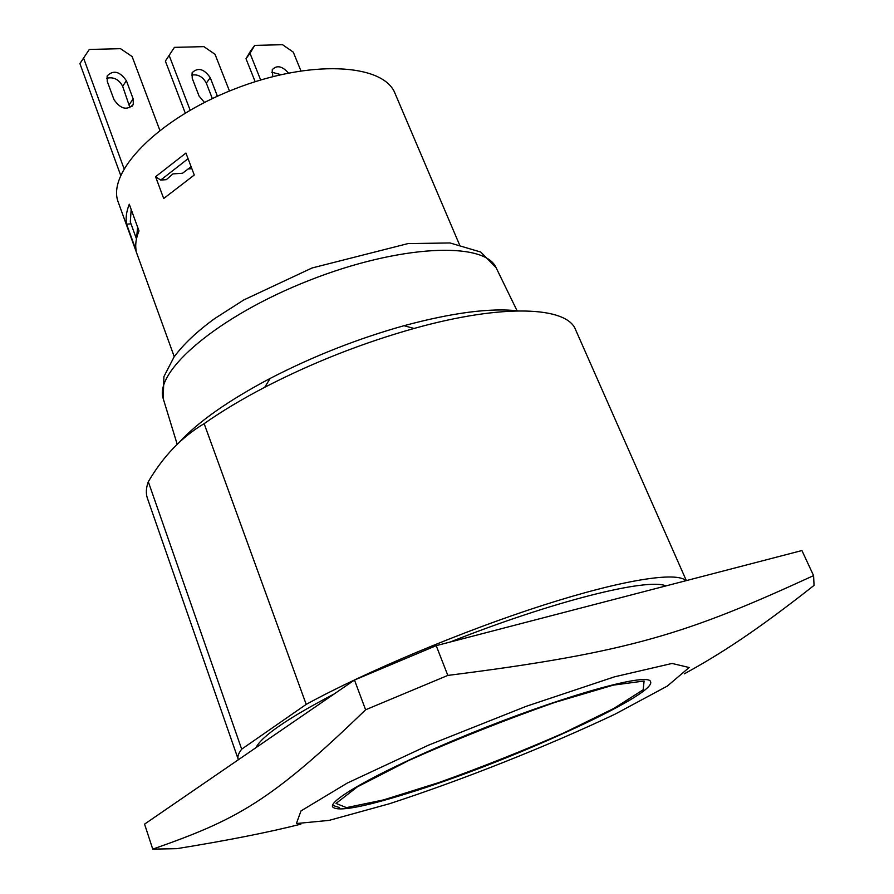 <?xml version="1.0" encoding="UTF-8"?>
<svg xmlns="http://www.w3.org/2000/svg" width="894" height="894" viewBox="0 0 894 894"><rect width="100%" height="100%" fill="white"/><g stroke="black" fill="none" stroke-linecap="round" stroke-linejoin="round"><path stroke-width="1.34" d="M120.668 175.291L79.912 63.586L89.288 49.449L120.522 48.678L132.122 56.557L159.836 130.3M129.965 107.783L122.657 86.26C118.857 79.32 113.538 76.66 106.688 78.27M126.389 80.706L133.161 98.865L133.284 104.464C127.026 110.7 120.601 109.102 114.007 99.67L107.258 81.388L107.112 75.99C113.326 69.721 119.751 71.296 126.389 80.706L122.657 86.26M124.031 168.642L83.5 57.898M185.248 113.035L165.379 61.083L174.419 47.36L165.379 61.083M212.325 98.586L206.313 83.12C202.826 76.705 197.92 74.034 191.607 75.107M190.143 110.163L169.201 55.551M229.467 91.032L215.029 54.288L203.866 46.633L174.419 47.36M204.447 102.452L199.083 96.083L192.232 78.348L192.087 72.76C197.965 67.117 204.022 68.76 210.258 77.7L217.432 96.217M155.59 176.721L163.691 198.524L194.266 175.023L185.93 153.053L155.59 176.721L160.697 180.074L188.075 158.685M191.126 166.72L182.532 173.235L172.944 173.905L166.329 179.672L160.697 180.074M188.053 168.966L191.875 168.709M137.62 227.132L136.547 238.508M131.172 209.464L130.312 221.935L136.469 238.888M250.722 50.779L245.995 58.713L250.007 53.327L254.723 45.382L250.722 50.779M255.159 81.689L245.995 58.713M280.895 74.627L271.687 72.19M300.898 70.782L293.277 52.143L282.538 44.7L254.723 45.382M272.804 76.605L272.212 69.754C276.749 64.893 282.146 65.977 288.416 73.006M260.668 79.991L250.007 53.327M459.36 244.397L395.07 93.501C383.749 63.351 309.648 59.216 233.613 89.366C157.456 119.17 106.073 172.721 118.366 202.502L174.252 356.706M126.602 224.182C125.495 218.181 126.389 211.52 129.272 204.234L139.006 230.943C136.044 238.095 135.083 244.587 136.123 250.443L126.602 224.182L130.982 223.813M389.192 803.818C462.31 779.993 547.53 746.177 615.161 714.105L667.326 686.078L689.14 667.516L672.053 663.449L614.469 676.836L526.208 706.316L428.639 745.115L347.252 783.077L300.987 810.925L296.395 823.542L329.171 820.368L389.192 803.818M407.955 793.246C362.45 807.427 337.351 811.976 332.624 806.891C327.886 799.046 396.578 762.426 485.04 727.638C573.456 692.749 648.675 672.679 650.553 681.653C657.448 694.75 506.261 763.007 407.955 793.246M144.56 824.134L152.751 849.132C235.502 820.044 269.452 802.89 365.601 709.78L354.482 680.032L144.56 824.134M354.482 680.032L436.205 645.658L447.827 675.417C631.577 652.229 687.978 633.243 813.585 575.613L801.929 550.548L436.205 645.658M152.751 849.132L176.833 848.663C227.378 840.483 268.714 832.325 300.831 824.156M813.585 575.613L814.065 585.38C756.715 630.572 721.246 653.581 684.279 673.852M447.827 675.417L365.601 709.78M238.385 759.721L238.195 759.241C237.29 756.693 238.452 753.34 241.682 749.172L148.303 481.732C163.278 456.208 181.895 436.853 204.145 423.655C221.477 411.452 241.659 399.327 264.713 387.281C312.509 362.629 362.282 343.028 414.056 328.456C503.177 303.524 566.997 306.53 575.557 329.662L686.335 580.608M204.145 423.655L306.195 704.383C366.305 671.495 463.014 630.885 543.016 605.249C623.163 579.569 677.071 571.4 685.944 580.709M238.195 759.241L147.421 498.316C145.744 493.555 146.046 488.023 148.303 481.732M241.682 749.172L306.195 704.383M665.952 585.916C648.016 577.636 553.341 601.014 450.084 642.048M334.267 693.912C287.98 718.128 261.853 736.053 255.896 747.708M518.062 310.855C490.426 307.737 452.409 312.688 403.987 325.707C357.6 338.714 313.001 356.281 270.189 378.408C228.249 400.613 197.976 421.901 179.359 442.251M129.384 104.374L133.161 98.865M206.313 83.12L210.258 77.7M215.968 96.887L217.13 95.323M163.535 399.652L163.222 398.657C153.846 371.334 218.214 316.074 308.911 280.515C399.506 244.665 484.257 241.179 496.036 267.563L496.494 268.502M357.388 786.843L408.96 760.392C456.096 739.36 504.629 720.061 554.559 702.505L613.262 685.139L644.093 681.016L643.166 689.777L613.832 708.461L563.689 732.991C522.901 750.837 481.229 767.387 438.675 782.619L383.548 799.906L346.47 807.628L336.032 803.427L357.388 786.843M131.831 106.576L133.284 104.464M270.189 378.408L264.713 387.281M403.987 325.707L414.056 328.456M177.202 444.318L163.222 398.657L163.904 376.653L173.961 357.119C183.438 344.257 197.015 331.417 214.694 318.577L243.872 299.903L312.017 267.999L408.033 243.581L450.017 242.956L480.737 252.052L496.036 267.563L517.134 310.877M332.646 805.349L339.541 807.606"/></g></svg>
